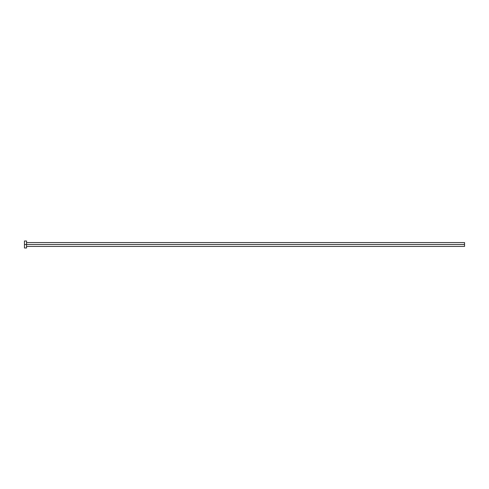 <?xml version="1.0" encoding="UTF-8"?>
<svg xmlns="http://www.w3.org/2000/svg" width="489" height="489" viewBox="0 0 489 489"><rect width="100%" height="100%" fill="white"/><g stroke="black" fill="none" stroke-linecap="round" stroke-linejoin="round"><path stroke-width="0.73" d="M24.45 247.99L24.45 241.01L24.45 244.5L464.55 244.5L464.55 246.419L464.55 244.5L24.45 244.5L24.45 247.99L26.547 247.99L26.547 241.01L26.547 247.99M464.55 244.5L464.55 242.581L464.55 244.5M26.547 246.419L464.55 246.419M24.45 241.01L26.547 241.01M26.547 242.581L464.55 242.581"/></g></svg>
